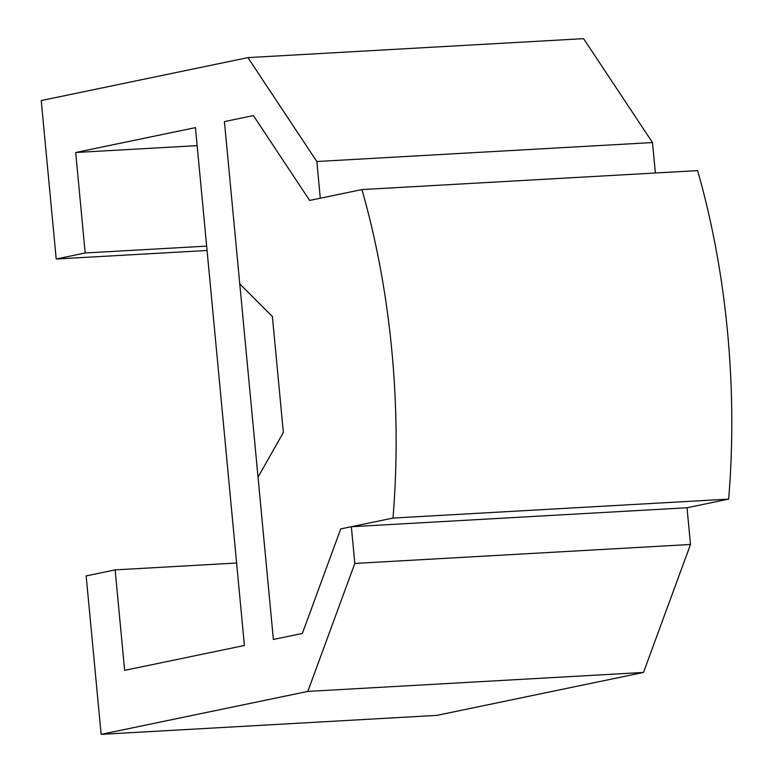 <?xml version="1.0" encoding="UTF-8"?>
<svg xmlns="http://www.w3.org/2000/svg" width="773" height="773" viewBox="0 0 773 773"><rect width="100%" height="100%" fill="white"/><g stroke="black" fill="none" stroke-linecap="round" stroke-linejoin="round"><path stroke-width="1.16" d="M320.302 198.226L309.673 200.439L253.399 115.583L224.421 121.603L273.371 639.464L302.349 633.445L340.729 528.925L351.348 526.722L354.826 563.44L307.828 691.41L101.137 734.35L86.161 575.904L115.138 569.885L124.637 670.365L244.403 645.484L195.453 127.622L75.686 152.503L85.185 252.984L56.207 259.003L41.23 100.558L247.92 57.617L316.833 161.518L320.302 198.226M361.938 189.578A486.256 244.597 86.8 0 1 392.984 518.074L340.729 528.925L302.349 633.445L273.371 639.464L258.037 477.154L283.353 432.484L272.396 316.544L239.765 283.923L224.421 121.603L253.399 115.583L309.673 200.439L361.938 189.578L697.604 170.611A486.256 244.597 86.8 0 1 728.659 499.107L687.023 507.755L351.348 526.722M687.023 507.755L690.492 544.472L354.826 563.44M690.492 544.472L643.503 672.442L307.828 691.41M643.503 672.442L436.813 715.383L101.137 734.35M236.606 563.015L115.138 569.885M197.154 145.643L75.686 152.503M206.652 246.123L85.185 252.984M207.058 250.481L56.207 259.003M316.833 161.518L652.499 142.551L583.586 38.65L247.92 57.617M652.499 142.551L655.378 172.997M728.659 499.107L392.984 518.074"/></g></svg>
